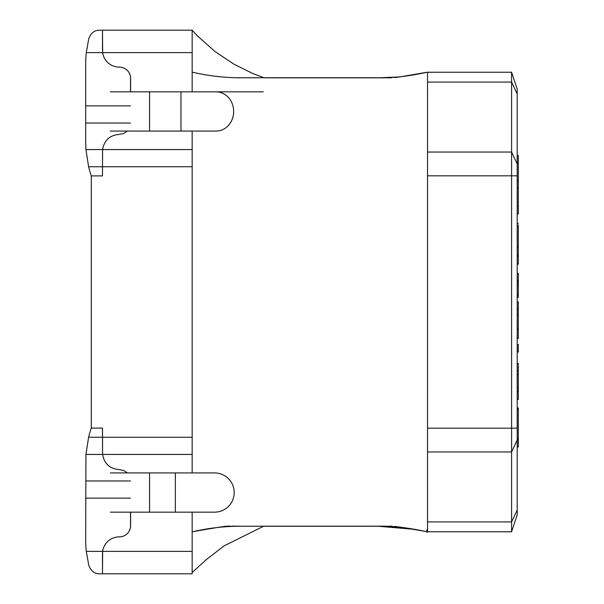 <?xml version="1.0" encoding="UTF-8"?>
<svg xmlns="http://www.w3.org/2000/svg" width="604" height="604" viewBox="0 0 604 604"><rect width="100%" height="100%" fill="white"/><g stroke="black" fill="none" stroke-linecap="round" stroke-linejoin="round"><path stroke-width="0.91" d="M192.163 91.846L192.163 30.2L102.491 30.2L102.65 52.616A16.814 16.814 0 0 0 119.35 67.127A11.212 11.212 0 0 1 130.607 78.331L130.607 91.846M192.163 131.076L192.163 149.573L102.574 149.573C104.281 140.226 109.875 135.16 119.343 134.375L123.677 133.529L127.346 131.076L123.669 133.529L119.328 134.375C109.868 135.168 104.281 140.234 102.574 149.573L102.491 175.907L91.287 175.907L91.287 428.093L102.491 428.093L102.574 454.427C104.288 463.774 109.883 468.84 119.35 469.625L123.677 470.478L127.346 472.924L123.677 470.471L119.343 469.625C109.875 468.84 104.281 463.774 102.574 454.427L85.934 454.427L85.677 540.172A103.677 103.677 0 0 0 86.289 551.384L88.773 565.306C91.068 571.112 94.692 573.943 99.645 573.8C94.692 573.943 91.068 571.112 88.773 565.306L86.289 551.384L102.65 551.384L102.491 573.8L99.645 573.8M192.163 149.573L192.163 472.924M130.607 512.154L130.607 525.669A11.212 11.212 0 0 1 119.35 536.873A16.814 16.814 0 0 0 102.65 551.384L102.491 553.687L102.65 551.384A16.814 16.814 0 0 1 119.35 536.873A11.212 11.212 0 0 0 130.517 527.126L130.517 512.154M192.163 512.154L192.163 573.8L102.491 573.8L102.491 553.687M517.198 89.045L511.596 72.231L427.534 72.231L427.534 531.769L511.596 531.769L511.596 72.231L517.198 89.045L517.198 514.955L511.596 531.769L517.198 514.955M234.193 492.539A19.615 19.615 0 0 1 214.579 512.154A19.615 19.615 0 0 0 234.193 492.539A19.615 19.615 0 0 0 214.579 472.924A19.615 19.615 0 0 1 234.193 492.539M192.608 531.679L218.618 527.269M219.192 527.179L221.743 526.816M222.159 526.764L224.688 526.401M225.005 526.348L227.444 526.167M227.806 526.167L230.63 526.137M231.996 526.137L237.523 526.152M238.678 526.159L240.332 526.167M378.172 526.167L379.908 526.167M383.442 526.167L385.02 526.167M389.595 526.175L392.004 526.159M394.797 526.371L396.322 526.597M397.221 526.718L399.433 527.02M426.432 531.558L427.549 528.576M427.519 524.227L427.534 520.731M427.534 507.987L427.534 483.426M88.607 437.251A103.677 103.677 0 0 1 91.287 428.093L102.491 428.093L102.491 437.251L88.607 437.251L85.934 454.427M192.163 437.251L102.491 437.251L102.574 454.427L192.163 454.427M85.934 149.573L102.574 149.573L102.491 175.907L91.287 175.907A103.677 103.677 0 0 1 88.607 166.749L85.934 149.573L85.677 142.28L85.677 63.828A103.677 103.677 0 0 1 86.289 52.616L88.773 38.694C91.068 32.888 94.692 30.057 99.645 30.2C94.692 30.057 91.068 32.888 88.773 38.694L86.289 52.616L102.65 52.616A16.814 16.814 0 0 0 119.35 67.127A11.212 11.212 0 0 1 130.517 76.874L130.517 91.846M99.645 30.2L102.491 30.2L102.491 50.313M517.198 206.07L518.323 206.07L518.323 213.869L517.198 213.869M518.323 206.07L518.323 188.327L517.198 188.327M518.323 188.327L518.323 181.041L517.198 181.041M518.323 181.041L518.323 163.374L517.198 163.374M518.323 163.374L518.323 155.583L517.198 155.583M517.198 329.256L518.323 329.256L518.323 338.504L517.198 338.504M518.323 329.256L518.323 314.639L517.198 314.639M518.323 314.639L518.323 309.354L517.198 309.354M518.323 309.354L518.323 301.857L517.198 301.857M517.198 294.767L518.323 294.767L518.323 297.342L517.198 297.342M518.323 294.767L518.323 280.815L517.198 280.815M518.323 280.815L518.323 273.31L517.198 273.31M517.198 391.875L518.323 391.875L518.323 399.372L517.198 399.372M518.323 391.875L518.323 370.924L517.198 370.924M518.323 370.924L518.323 363.427L517.198 363.427M517.198 264.144L518.323 264.144L518.323 224.884M518.323 256.315L517.198 256.315M518.323 254.812L517.198 254.812M517.198 344.522L518.323 344.522L518.323 352.019L517.198 352.019M517.198 446.99L518.323 446.99L518.323 438.232L518.323 439.991L517.198 439.991M517.198 438.232L518.323 438.232L518.323 408.002L517.198 408.002M518.323 409.497L517.198 409.497M192.163 572.464L206.538 559.44L223.925 545.971L263.555 526.25L378.104 526.243L412.555 529.164L426.424 531.55L419.546 530.289M192.163 166.749L88.607 166.749M192.163 551.384L102.65 551.384M192.163 52.616L102.65 52.616M517.198 93.967L511.596 82.076L427.534 82.076M517.198 163.933L511.596 152.049L427.534 152.049M517.198 175.824L427.534 175.824M517.198 428.176L427.534 428.176M517.198 440.067L511.596 451.951L427.534 451.951M517.198 510.033L511.596 521.924L427.534 521.924M175.349 512.154L149.565 512.154L149.565 472.924L175.349 472.924L175.349 512.154L214.579 512.154M233.657 111.461A19.615 17.561 90 0 1 216.096 131.076L180.981 131.076L180.981 91.846L216.096 91.846A19.615 17.561 90 0 1 233.657 111.461M180.981 91.846L149.565 91.846L149.565 131.076L180.981 131.076M130.517 480.958L85.677 480.958M130.517 498.134L85.677 498.134M130.517 105.866L85.677 105.866M130.517 123.042L85.677 123.042M518.323 284.846L517.198 284.846M518.323 282.06L517.198 282.06M518.323 390.999L517.198 390.999M518.323 387.904L517.198 387.904M518.323 374.412L517.198 374.412M518.323 246.802L517.198 246.802M518.323 438.821L517.198 438.821M175.349 472.924L214.579 472.924M149.565 512.154L110.336 512.154M149.565 472.924L110.336 472.924M216.096 91.846L263.276 91.846M149.565 131.076L110.336 131.076M149.565 91.846L110.336 91.846M427.013 532.373L427.073 531.716M426.507 531.679L427.058 531.762M192.608 531.762C208.682 528.039 224.643 526.205 240.498 526.243L378.104 526.243C391.422 525.767 407.534 527.564 426.432 531.641L427.556 531.55M192.608 72.238C208.682 75.961 224.643 77.795 240.498 77.757L378.104 77.757C391.422 78.233 407.534 76.436 426.432 72.359L427.556 72.45M426.99 72.208L426.424 72.435L426.983 72.201M238.701 77.84L239.569 77.825M380.528 77.833L383.238 77.84M387.489 77.818L391.128 77.856M395.122 77.591L397.991 77.184M402.196 76.572L404.204 76.263M279.66 77.84L378.104 77.84L399.546 76.965L422.339 73.212M426.998 72.238L399.554 76.965L378.104 77.84L264.227 77.833L378.104 77.825L399.546 76.957L418.247 73.93M423.698 72.948L425.526 72.608M263.759 526.175L378.104 526.175L399.546 527.043L425.88 531.46M399.886 527.081L402.309 527.443M408.523 528.424L412.509 529.074M427.526 499.047L427.526 502.324M427.534 83.307L427.519 524.415M427.534 120.928L427.534 95.16M427.526 495.408L427.534 483.019M427.526 492.456L427.526 488.802M427.526 499.976L427.526 499.01M427.511 530.335L427.526 529.904M427.526 103.073L427.526 102.597L427.526 103.073M427.526 100.521L427.526 101.766M427.526 104.892L427.526 104.484M517.198 223.397L518.323 223.397M517.198 439.372L518.323 439.372M264.001 77.75L252.736 73.492L233.937 64.19L214.737 51.302L197.712 36.149L192.163 30.276M192.155 30.313L192.163 31.521"/></g></svg>
